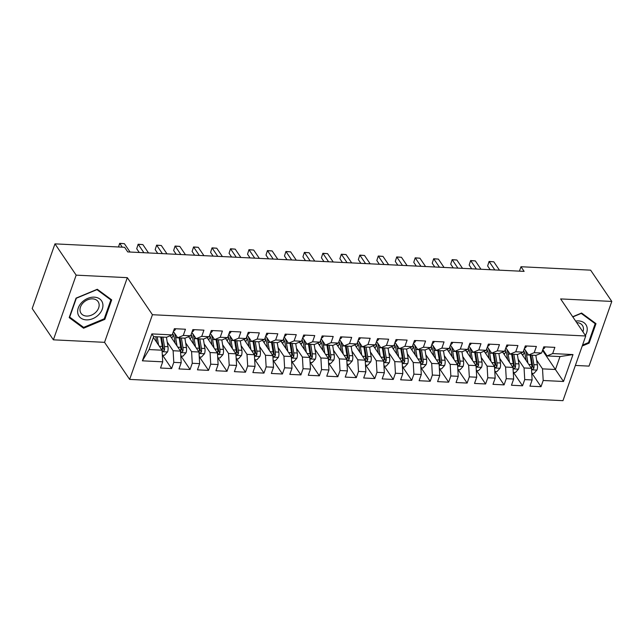 <?xml version="1.0" encoding="UTF-8"?>
<svg xmlns="http://www.w3.org/2000/svg" width="644" height="644" viewBox="0 0 644 644"><rect width="100%" height="100%" fill="white"/><g stroke="black" fill="none" stroke-linecap="round" stroke-linejoin="round"><path stroke-width="0.97" d="M575.366 365.438L589.027 366.114L611.8 301.432L590.62 270.158L520.988 266.737L519.434 271.14M129.645 379.405L562.961 400.673L585.742 335.991L152.427 314.723L129.645 379.405L104.545 342.334L127.319 277.661L76.161 275.149L53.38 339.823L104.545 342.334M53.38 339.823L32.2 308.548L54.973 243.867L76.161 275.149M142.388 360.825L151.871 333.906L172.19 334.904L166.587 337.263L153.658 336.627L149.102 349.563L142.388 360.825L162.707 361.823L160.525 368.03L171.61 368.569L173.791 362.363L181.181 362.725L178.992 368.932L190.077 369.479L192.258 363.272L199.648 363.635L197.467 369.841L208.543 370.381L210.733 364.182L218.123 364.544L215.933 370.751L227.018 371.29L229.2 365.084L236.589 365.446L234.408 371.652L245.485 372.2L247.674 365.993L255.064 366.356L252.875 372.562L263.959 373.101L266.141 366.895L273.531 367.257L271.349 373.464L282.426 374.011L284.616 367.805L292.006 368.167L289.816 374.373L300.901 374.913L303.083 368.714L310.472 369.076L308.291 375.275L319.368 375.822L321.557 369.616L328.939 369.978L326.758 376.185L337.842 376.732L340.024 370.525L347.414 370.888L345.224 377.094L356.309 377.634L358.499 371.427L365.881 371.789L363.699 377.996L374.784 378.543L376.965 372.337L384.355 372.699L382.166 378.905L393.251 379.445L395.432 373.238L402.822 373.609L400.64 379.807L411.717 380.354L413.907 374.148L421.297 374.51L419.107 380.717L430.192 381.264L432.374 375.058L439.763 375.42L437.582 381.626L448.659 382.166L450.848 375.959L458.238 376.321L456.049 382.528L467.133 383.075L469.315 376.869L476.705 377.231L474.523 383.438L485.6 383.977L487.79 377.77L495.18 378.133L492.99 384.339L504.075 384.887L506.256 378.68L513.646 379.042L511.465 385.249L522.542 385.796L524.731 379.59L532.113 379.952L529.932 386.159L541.016 386.698L531.936 373.295M542.522 350.408L563.516 381.49L572.999 354.57L552.681 353.572L554.862 347.366L543.786 346.826L541.596 353.025L534.206 352.662L536.396 346.464L525.311 345.917L523.129 352.123L515.739 351.761L517.921 345.554L506.844 345.007L504.654 351.213L497.265 350.851L499.454 344.645L488.369 344.105L486.188 350.312L478.798 349.95L480.979 343.743L469.903 343.196L467.713 349.402L460.331 349.04L462.513 342.833L451.428 342.294L449.246 348.493L441.856 348.13L444.046 341.932L432.961 341.384L430.772 347.591L423.39 347.229L425.571 341.022L414.486 340.475L412.305 346.681L404.915 346.319L407.105 340.113L396.02 339.573L393.838 345.78L386.448 345.417L388.63 339.211L377.553 338.663L375.363 344.87L367.974 344.508L370.163 338.301L359.078 337.762L356.897 343.968L349.507 343.598L351.688 337.4L340.612 336.852L338.422 343.059L331.032 342.697L333.222 336.49L322.137 335.943L319.955 342.149L312.565 341.787L314.747 335.58L303.67 335.041L301.481 341.248L294.091 340.885L296.28 334.679L285.195 334.131L283.014 340.338L275.624 339.976L277.806 333.769L266.729 333.23L264.539 339.436L257.157 339.074L259.339 332.868L248.254 332.32L246.072 338.527L238.683 338.164L240.872 331.958L229.787 331.41L227.598 337.617L220.216 337.255L222.397 331.048L211.312 330.509L209.131 336.715L201.741 336.353L203.931 330.147L192.846 329.599L190.656 335.806L183.274 335.444L185.456 329.237L174.371 328.698L172.19 334.904M563.516 381.49L543.198 380.491L541.016 386.698M54.973 243.867L124.614 247.288L127.745 251.925L524.119 271.374L520.988 266.737M521.06 352.993L531.445 368.32L524.055 367.957L518.146 359.239M532.113 379.952L531.445 368.32M524.731 379.59L524.055 367.957M572.999 354.57L560.006 356.567L547.078 355.931L542.803 349.612M552.681 353.572L547.078 355.931M502.586 352.083L512.97 367.418L505.58 367.056L499.672 358.33M513.646 379.042L512.97 367.418M506.256 378.68L505.58 367.056M541.596 353.025L535.993 355.383L528.611 355.021L524.329 348.71M534.206 352.662L528.611 355.021M484.119 351.181L494.503 366.508L487.114 366.146L481.205 357.42M495.18 378.133L494.503 366.508M487.79 377.77L487.114 366.146M523.129 352.123L517.526 354.482L510.137 354.12L505.862 347.8M515.739 351.761L510.137 354.12M465.644 350.272L476.029 365.607L468.639 365.245L462.73 356.518M476.705 377.231L476.029 365.607M469.315 376.869L468.639 365.245M504.654 351.213L499.06 353.572L491.67 353.21L487.387 346.891M497.265 350.851L491.67 353.21M447.178 349.37L457.562 364.697L450.172 364.335L444.263 355.609M458.238 376.321L457.562 364.697M450.848 375.959L450.172 364.335M486.188 350.312L480.585 352.671L473.195 352.308L468.921 345.989M478.798 349.95L473.195 352.308M428.711 348.46L439.087 363.788L431.697 363.425L425.789 354.707M439.763 375.42L439.087 363.788M432.374 375.058L431.697 363.425M467.713 349.402L462.118 351.761L454.728 351.399L450.446 345.079M460.331 349.04L454.728 351.399M410.236 347.551L420.621 362.886L413.231 362.524L407.322 353.798M421.297 374.51L420.621 362.886M413.907 374.148L413.231 362.524M449.246 348.493L443.644 350.859L436.254 350.489L431.979 344.178M441.856 348.13L436.254 350.489M391.769 346.649L402.146 361.976L394.764 361.614L388.855 352.888M402.822 373.609L402.146 361.976M395.432 373.238L394.764 361.614M430.772 347.591L425.177 349.95L417.787 349.587L413.504 343.268M423.39 347.229L417.787 349.587M373.295 345.739L383.679 361.075L376.289 360.712L370.381 351.986M384.355 372.699L383.679 361.075M376.965 372.337L376.289 360.712M412.305 346.681L406.702 349.04L399.312 348.678L395.038 342.358M404.915 346.319L399.312 348.678M354.828 344.838L365.204 360.165L357.823 359.803L351.914 351.077M365.881 371.789L365.204 360.165M358.499 371.427L357.823 359.803M393.838 345.78L388.235 348.138L380.846 347.776L376.563 341.457M386.448 345.417L380.846 347.776M336.353 343.928L346.738 359.263L339.348 358.893L333.439 350.175M347.414 370.888L346.738 359.263M340.024 370.525L339.348 358.893M375.363 344.87L369.761 347.229L362.379 346.866L358.096 340.547M367.974 344.508L362.379 346.866M317.886 343.027L328.271 358.354L320.881 357.992L314.972 349.265M328.939 369.978L328.271 358.354M321.557 369.616L320.881 357.992M356.897 343.968L351.294 346.327L343.904 345.965L339.63 339.646M349.507 343.598L343.904 345.965M299.412 342.117L309.796 357.444L302.406 357.082L296.498 348.356M310.472 369.076L309.796 357.444M303.083 368.714L302.406 357.082M338.422 343.059L332.819 345.417L325.437 345.055L321.155 338.736M331.032 342.697L325.437 345.055M280.945 341.207L291.329 356.543L283.94 356.18L278.031 347.454M292.006 368.167L291.329 356.543M284.616 367.805L283.94 356.18M319.955 342.149L314.353 344.508L306.963 344.146L302.688 337.826M312.565 341.787L306.963 344.146M262.47 340.306L272.855 355.633L265.465 355.271L259.556 346.544M273.531 367.257L272.855 355.633M266.141 366.895L265.465 355.271M301.481 341.248L295.886 343.606L288.496 343.244L284.213 336.925M294.091 340.885L288.496 343.244M244.004 339.396L254.388 354.731L246.998 354.369L241.089 345.643M255.064 366.356L254.388 354.731M247.674 365.993L246.998 354.369M283.014 340.338L277.411 342.697L270.021 342.334L265.747 336.015M275.624 339.976L270.021 342.334M225.537 338.494L235.913 353.822L228.523 353.459L222.615 344.733M236.589 365.446L235.913 353.822M229.2 365.084L228.523 353.459M264.539 339.436L258.944 341.795L251.554 341.433L247.272 335.113M257.157 339.074L251.554 341.433M207.062 337.585L217.447 352.912L210.057 352.55L204.148 343.824M218.123 364.544L217.447 352.912M210.733 364.182L210.057 352.55M246.072 338.527L240.47 340.885L233.08 340.523L228.805 334.204M238.683 338.164L233.08 340.523M188.595 336.675L198.972 352.01L191.59 351.648L185.681 342.922M199.648 363.635L198.972 352.01M192.258 363.272L191.59 351.648M227.598 337.617L222.003 339.976L214.613 339.613L210.33 333.294M220.216 337.255L214.613 339.613M170.121 335.774L180.505 351.101L173.115 350.738L167.207 342.012M181.181 362.725L180.505 351.101M173.791 362.363L173.115 350.738M209.131 336.715L203.528 339.074L196.138 338.712L191.864 332.393M201.741 336.353L196.138 338.712M153.377 337.416L162.03 350.199L149.102 349.563M162.707 361.823L162.03 350.199M190.656 335.806L185.061 338.164L177.672 337.802L173.389 331.483M183.274 335.444L177.672 337.802M127.319 277.661L152.427 314.723M611.8 301.432L560.634 298.921L585.742 335.991M536.613 360.141L542.522 368.867L555.45 369.503L560.006 356.567M151.871 333.906L153.658 336.627M543.198 380.491L542.522 368.867M111.694 299.879L97.3 289.269L76.048 298.132L69.19 317.613L83.583 328.223L104.835 319.36L111.694 299.879M582.208 346.013L589.131 343.123L595.99 323.65L581.596 313.032L572.709 316.743M171.61 368.569L162.53 355.166M190.077 369.479L181.004 356.076M208.543 370.381L199.471 356.985M227.018 371.29L217.938 357.887M245.485 372.2L236.412 358.797M263.959 373.101L254.879 359.698M282.426 374.011L273.354 360.608M300.901 374.913L291.821 361.517M319.368 375.822L310.295 362.419M337.842 376.732L328.762 363.329M356.309 377.634L347.237 364.23M374.784 378.543L365.703 365.14M393.251 379.445L384.178 366.05M411.717 380.354L402.645 366.951M430.192 381.264L421.112 367.861M448.659 382.166L439.586 368.762M467.133 383.075L458.053 369.672M485.6 383.977L476.528 370.582M504.075 384.887L494.995 371.483M522.542 385.796L513.469 372.393M104.312 318.579L104.835 319.36M82.392 326.468L83.583 328.223M588.6 342.342L589.131 343.123M175.707 328.762A5.563 2.632 92.8 0 1 173.622 330.839M122.288 247.175L119.776 243.456L124.389 243.682L130.048 252.037M118.488 246.99L119.679 243.327L118.528 246.99M119.679 243.327L124.389 243.682M162.32 355.158L164.51 355.271L167.585 351.857A5.563 2.632 -87.2 0 0 167.979 346.689L166.426 337.271A16.06 7.599 -87.2 0 0 166.418 337.255L162.916 337.102A16.06 7.599 -87.2 0 0 162.908 337.078M158.545 345.047L157.192 336.82A16.06 7.599 -87.2 0 0 157.184 336.796L160.694 336.989A16.06 7.599 92.8 0 1 160.694 336.989L162.256 346.408A5.563 2.632 92.8 0 1 162.224 350.127L162.369 350.996L163.173 351.366L164.437 350.231A5.563 2.632 -87.2 0 0 164.47 346.52L162.916 337.102M156.685 342.302L155.961 337.891A13.331 6.303 -87.2 0 0 155.735 336.723M161.459 337.005A13.331 6.303 92.8 0 1 161.684 338.172L163.238 347.591A2.834 1.344 92.8 0 1 163.31 348.565L164.437 350.231M194.174 329.664A5.563 2.632 92.8 0 1 192.089 331.741M143.902 252.714L138.243 244.366L142.863 244.591L148.514 252.939M139.249 252.488L136.705 248.737L138.146 244.237L142.863 244.591M136.705 248.737L138.146 244.237M212.649 330.573A5.563 2.632 92.8 0 1 210.564 332.65M162.369 253.623L156.717 245.267L161.33 245.501L166.989 253.849M157.716 253.39L155.18 249.639L156.621 245.147L161.33 245.501M155.18 249.639L156.621 245.147M180.795 356.068L182.977 356.172L186.052 352.767A5.563 2.632 -87.2 0 0 186.446 347.599L184.892 338.181A16.06 7.599 -87.2 0 0 184.892 338.156M173.478 335.178L172.222 337.335A7.664 3.623 92.8 0 1 171.69 338.092M177.02 345.957L175.659 337.722A16.06 7.599 -87.2 0 0 174.274 332.795M175.16 343.212L174.427 338.8A13.331 6.303 -87.2 0 0 172.681 333.495M179.169 337.875A16.06 7.599 92.8 0 1 179.169 337.899L180.723 347.317A5.563 2.632 92.8 0 1 180.69 351.036L180.835 351.906L181.64 352.268L182.912 351.141A5.563 2.632 -87.2 0 0 182.936 347.422L181.383 338.003A16.06 7.599 -87.2 0 0 181.383 337.987M179.934 337.915A13.331 6.303 92.8 0 1 180.159 339.082L181.713 348.501A2.834 1.344 92.8 0 1 181.777 349.475L182.912 351.141M199.262 356.969L201.443 357.082L204.526 353.677A5.563 2.632 -87.2 0 0 204.921 348.501L203.367 339.082A16.06 7.599 -87.2 0 0 203.359 339.066M191.944 336.088L190.688 338.237A7.664 3.623 92.8 0 1 190.165 339.002M195.486 346.858L194.126 338.631A16.06 7.599 -87.2 0 0 192.749 333.697M193.627 344.113L192.902 339.702A13.331 6.303 -87.2 0 0 191.155 334.405M194.126 338.631L197.636 338.8A16.06 7.599 92.8 0 1 197.636 338.8L199.197 348.219A5.563 2.632 92.8 0 1 199.165 351.938L199.302 352.815L200.115 353.178L201.379 352.051A5.563 2.632 -87.2 0 0 201.411 348.332L199.857 338.913A16.06 7.599 -87.2 0 0 199.849 338.889L203.367 339.082M198.4 338.825A13.331 6.303 92.8 0 1 198.626 339.984L200.179 349.402A2.834 1.344 92.8 0 1 200.252 350.384L201.379 352.051M102.686 303.34A13.645 10.175 145.9 0 0 87.753 298.381A13.645 10.175 145.9 0 0 77.892 313.684A13.645 10.175 145.9 0 0 92.825 318.651A13.645 10.175 145.9 0 0 102.686 303.34M98.959 303.541A10.328 7.704 145.9 0 0 98.121 301.666A10.328 7.704 145.9 0 0 86.425 300.37A10.328 7.704 145.9 0 0 80.186 311.374A10.328 7.704 145.9 0 0 81.015 313.25A10.328 7.704 145.9 0 0 92.72 314.546A10.328 7.704 145.9 0 0 98.959 303.541M83.64 327.385L69.697 317.106L76.338 298.228L96.93 289.639L110.881 299.927L104.231 318.796L83.64 327.385M110.003 298.631L110.881 299.927M585.364 335.435A13.645 10.175 145.9 0 0 586.982 327.112A13.645 10.175 145.9 0 0 575.656 321.098M582.909 331.805A10.328 7.704 145.9 0 0 583.255 327.305A10.328 7.704 145.9 0 0 582.418 325.429A10.328 7.704 145.9 0 0 576.686 322.612M572.822 316.912L581.226 313.403L595.177 323.691L588.527 342.568L582.546 345.055M594.299 322.394L595.177 323.691M231.116 331.483A5.563 2.632 92.8 0 1 229.031 333.552M180.843 254.525L175.184 246.177L179.805 246.402L185.456 254.75M176.19 254.299L173.647 250.548L175.088 246.048L179.805 246.402M173.647 250.548L175.088 246.048M249.59 332.385A5.563 2.632 92.8 0 1 247.505 334.461M199.31 255.435L193.659 247.087L198.272 247.312L203.931 255.66M194.657 255.201L192.113 251.45L193.562 246.958L198.272 247.312M192.113 251.45L193.562 246.958M217.736 357.879L219.918 357.983L222.993 354.578A5.563 2.632 -87.2 0 0 223.388 349.41L221.834 339.992A16.06 7.599 -87.2 0 0 221.834 339.968M210.419 336.989L209.155 339.147A7.664 3.623 92.8 0 1 208.632 339.903M213.961 347.768L212.601 339.533A16.06 7.599 -87.2 0 0 211.216 334.606M212.101 345.023L211.369 340.612A13.331 6.303 -87.2 0 0 209.622 335.307M216.102 339.686A16.06 7.599 92.8 0 1 216.11 339.71L217.664 349.129A5.563 2.632 92.8 0 1 217.632 352.848L217.777 353.717L218.582 354.079L219.854 352.952A5.563 2.632 -87.2 0 0 219.878 349.233L218.324 339.815A16.06 7.599 -87.2 0 0 218.324 339.799M216.875 339.726A13.331 6.303 92.8 0 1 217.1 340.893L218.654 350.312A2.834 1.344 92.8 0 1 218.719 351.286L219.854 352.952M236.203 358.788L238.385 358.893L241.468 355.488A5.563 2.632 -87.2 0 0 241.862 350.312L240.309 340.893A16.06 7.599 -87.2 0 0 240.301 340.877L236.799 340.724A16.06 7.599 -87.2 0 0 236.791 340.708L238.352 350.143L241.862 350.312M228.886 337.899L227.63 340.048A7.664 3.623 92.8 0 1 227.107 340.813M232.428 348.678L231.067 340.443A16.06 7.599 -87.2 0 0 229.691 335.516M230.568 345.925L229.844 341.513A13.331 6.303 -87.2 0 0 228.097 336.216M235.342 340.636A13.331 6.303 92.8 0 1 235.567 341.795L237.121 351.213A2.834 1.344 92.8 0 1 237.193 352.196L238.32 353.862A5.563 2.632 -87.2 0 0 238.352 350.143M231.067 340.443L234.577 340.612A16.06 7.599 92.8 0 1 234.577 340.612L236.131 350.03A5.563 2.632 92.8 0 1 236.107 353.749L236.243 354.627L237.056 354.989L238.32 353.862M268.057 333.294A5.563 2.632 92.8 0 1 265.972 335.371M217.777 256.336L212.126 247.988L216.746 248.214L222.397 256.562M213.124 256.111L210.588 252.359L212.029 247.859L216.746 248.214M210.588 252.359L212.029 247.859M254.678 359.69L256.859 359.795L259.935 356.39A5.563 2.632 -87.2 0 0 260.329 351.222L258.775 341.803A16.06 7.599 -87.2 0 0 258.775 341.787L255.266 341.634A16.06 7.599 -87.2 0 0 255.266 341.61M247.36 338.808L246.097 340.958A7.664 3.623 92.8 0 1 245.573 341.714M250.902 349.579L249.542 341.352A16.06 7.599 -87.2 0 0 248.157 336.418M249.043 346.834L248.31 342.423A13.331 6.303 -87.2 0 0 246.563 337.126M253.817 341.537A13.331 6.303 92.8 0 1 254.034 342.705L255.596 352.123A2.834 1.344 92.8 0 1 255.66 353.097L256.795 354.764A5.563 2.632 -87.2 0 0 256.819 351.052L255.266 341.634M249.542 341.352L253.052 341.521A16.06 7.599 92.8 0 1 253.052 341.521L254.605 350.94A5.563 2.632 92.8 0 1 254.573 354.659L254.718 355.528L255.523 355.899L256.795 354.764M286.532 334.196A5.563 2.632 92.8 0 1 284.447 336.273M236.251 257.246L230.6 248.898L235.213 249.123L240.872 257.471M231.599 257.02L229.055 253.269L230.504 248.769L235.213 249.123M229.055 253.269L230.504 248.769M273.145 360.6L275.326 360.704L278.409 357.299A5.563 2.632 -87.2 0 0 278.804 352.131L277.242 342.705A16.06 7.599 -87.2 0 0 277.242 342.689L273.74 342.536A16.06 7.599 -87.2 0 0 273.732 342.519L275.294 351.954L278.804 352.131M265.827 339.71L264.571 341.867A7.664 3.623 92.8 0 1 264.048 342.624M269.369 350.489L268.009 342.254A16.06 7.599 -87.2 0 0 266.632 337.327M267.51 347.744L266.785 343.333A13.331 6.303 -87.2 0 0 265.038 338.028M272.283 342.447A13.331 6.303 92.8 0 1 272.509 343.614L274.062 353.033A2.834 1.344 92.8 0 1 274.135 354.007L275.262 355.673A5.563 2.632 -87.2 0 0 275.294 351.954M271.518 342.407A16.06 7.599 92.8 0 1 271.518 342.431L273.072 351.849A5.563 2.632 92.8 0 1 273.048 355.56L273.185 356.438L273.998 356.8L275.262 355.673M304.998 335.105A5.563 2.632 92.8 0 1 302.913 337.182M254.718 258.155L249.067 249.8L253.688 250.033L259.339 258.381M250.065 257.922L247.529 254.171L248.97 249.679L253.688 250.033M247.529 254.171L248.97 249.679M323.465 336.015A5.563 2.632 92.8 0 1 321.388 338.084M273.193 259.057L267.534 250.709L272.154 250.935L277.806 259.282M268.54 258.832L265.996 255.08L267.445 250.58L272.154 250.935M265.996 255.08L267.445 250.58M341.94 336.917A5.563 2.632 92.8 0 1 339.855 338.994M291.66 259.967L286.008 251.619L290.629 251.844L296.28 260.192M287.007 259.733L284.471 255.982L285.912 251.49L290.629 251.844M284.471 255.982L285.912 251.49M360.407 337.826A5.563 2.632 92.8 0 1 358.322 339.903M310.134 260.868L304.475 252.52L309.096 252.746L314.747 261.094M305.481 260.643L302.938 256.892L304.379 252.392L309.096 252.746M302.938 256.892L304.379 252.392M378.881 338.728A5.563 2.632 92.8 0 1 376.796 340.805M328.601 261.778L322.95 253.43L327.563 253.656L333.222 262.003M323.948 261.553L321.412 257.801L322.853 253.301L327.563 253.656M321.412 257.801L322.853 253.301M397.348 339.638A5.563 2.632 92.8 0 1 395.263 341.714M347.076 262.68L341.417 254.332L346.037 254.557L351.688 262.913M342.423 262.454L339.879 258.703L341.32 254.211L346.037 254.557M339.879 258.703L341.32 254.211M415.823 340.547A5.563 2.632 92.8 0 1 413.738 342.616M365.542 263.589L359.891 255.241L364.504 255.467L370.163 263.815M360.89 263.364L358.354 259.613L359.795 255.113L364.504 255.467M358.354 259.613L359.795 255.113M434.289 341.449A5.563 2.632 92.8 0 1 432.204 343.526M384.017 264.499L378.358 256.151L382.979 256.376L388.63 264.724M379.364 264.265L376.821 260.514L378.261 256.022L382.979 256.376M376.821 260.514L378.261 256.022M452.764 342.358A5.563 2.632 92.8 0 1 450.679 344.435M402.484 265.4L396.833 257.053L401.445 257.278L407.105 265.626M397.831 265.175L395.295 261.424L396.736 256.924L401.445 257.278M395.295 261.424L396.736 256.924M291.611 361.501L293.801 361.614L296.876 358.209A5.563 2.632 -87.2 0 0 297.27 353.033L295.717 343.614A16.06 7.599 -87.2 0 0 295.717 343.598L292.207 343.445A16.06 7.599 -87.2 0 0 292.207 343.421M284.302 340.62L283.038 342.769A7.664 3.623 92.8 0 1 282.515 343.534M287.844 351.391L286.483 343.163A16.06 7.599 -87.2 0 0 285.099 338.229M285.984 348.646L285.252 344.234A13.331 6.303 -87.2 0 0 283.505 338.937M290.75 343.357A13.331 6.303 92.8 0 1 290.975 344.516L292.537 353.934A2.834 1.344 92.8 0 1 292.601 354.916L293.728 356.583A5.563 2.632 -87.2 0 0 293.761 352.864L292.207 343.445M286.483 343.163L289.993 343.333A16.06 7.599 92.8 0 1 289.993 343.333L291.547 352.751A5.563 2.632 92.8 0 1 291.515 356.47L291.66 357.348L292.465 357.71L293.728 356.583M310.086 362.411L312.268 362.516L315.351 359.111A5.563 2.632 -87.2 0 0 315.745 353.942L314.183 344.524A16.06 7.599 -87.2 0 0 314.183 344.5M302.769 341.521L301.513 343.679A7.664 3.623 92.8 0 1 300.99 344.435M306.311 352.3L304.95 344.065A16.06 7.599 -87.2 0 0 303.574 339.138M304.451 349.555L303.727 345.144A13.331 6.303 -87.2 0 0 301.98 339.839M308.46 344.218A16.06 7.599 92.8 0 1 308.46 344.242L310.014 353.661A5.563 2.632 92.8 0 1 309.989 357.38L310.126 358.249L310.931 358.611L312.203 357.484A5.563 2.632 -87.2 0 0 312.235 353.765L310.674 344.347A16.06 7.599 -87.2 0 0 310.674 344.331L314.183 344.524M309.225 344.258A13.331 6.303 92.8 0 1 309.45 345.426L311.004 354.844A2.834 1.344 92.8 0 1 311.076 355.818L312.203 357.484M328.553 363.321L330.742 363.425L333.817 360.02A5.563 2.632 -87.2 0 0 334.212 354.844L332.658 345.426A16.06 7.599 -87.2 0 0 332.65 345.409L329.148 345.256A16.06 7.599 -87.2 0 0 329.148 345.24M321.243 342.431L319.979 344.58A7.664 3.623 92.8 0 1 319.456 345.345M324.777 353.202L323.425 344.975A16.06 7.599 -87.2 0 0 322.04 340.04M322.926 350.457L322.193 346.045A13.331 6.303 -87.2 0 0 320.446 340.748M327.691 345.168A13.331 6.303 92.8 0 1 327.917 346.327L329.47 355.746A2.834 1.344 92.8 0 1 329.543 356.728L330.67 358.394A5.563 2.632 -87.2 0 0 330.702 354.675L329.148 345.256M326.927 345.128A16.06 7.599 92.8 0 1 326.935 345.144L328.488 354.562A5.563 2.632 92.8 0 1 328.456 358.281L328.601 359.159L329.406 359.521L330.67 358.394M347.027 364.222L349.209 364.327L352.284 360.922A5.563 2.632 -87.2 0 0 352.687 355.754L351.125 346.335A16.06 7.599 -87.2 0 0 351.125 346.319M339.71 343.341L338.454 345.49A7.664 3.623 92.8 0 1 337.923 346.247M343.252 354.111L341.892 345.884A16.06 7.599 -87.2 0 0 340.515 340.95M341.392 351.366L340.66 346.955A13.331 6.303 -87.2 0 0 338.921 341.658M345.401 346.037A16.06 7.599 92.8 0 1 345.401 346.053L346.955 355.472A5.563 2.632 92.8 0 1 346.931 359.191L347.068 360.06L347.873 360.431L349.145 359.296A5.563 2.632 -87.2 0 0 349.177 355.585L347.615 346.158A16.06 7.599 -87.2 0 0 347.615 346.142L351.125 346.335M346.166 346.07A13.331 6.303 92.8 0 1 346.392 347.237L347.945 356.655A2.834 1.344 92.8 0 1 348.018 357.629L349.145 359.296M365.494 365.132L367.684 365.237L370.759 361.831A5.563 2.632 -87.2 0 0 371.153 356.663L369.6 347.237A16.06 7.599 -87.2 0 0 369.592 347.221M358.185 344.242L356.921 346.392A7.664 3.623 92.8 0 1 356.398 347.156M361.719 355.021L360.366 346.786A16.06 7.599 -87.2 0 0 358.982 341.859M359.859 352.276L359.135 347.865A13.331 6.303 -87.2 0 0 357.388 342.56M360.366 346.786L363.876 346.963A16.06 7.599 92.8 0 1 363.876 346.963L365.43 356.382A5.563 2.632 92.8 0 1 365.398 360.093L365.542 360.97L366.347 361.332L367.611 360.205A5.563 2.632 -87.2 0 0 367.644 356.486L366.09 347.068A16.06 7.599 -87.2 0 0 366.082 347.052M364.633 346.979A13.331 6.303 92.8 0 1 364.858 348.138L366.412 357.565A2.834 1.344 92.8 0 1 366.484 358.539L367.611 360.205M383.969 366.034L386.15 366.146L389.226 362.741A5.563 2.632 -87.2 0 0 389.62 357.565L388.066 348.146A16.06 7.599 -87.2 0 0 388.066 348.13M376.651 345.152L375.396 347.301A7.664 3.623 92.8 0 1 374.864 348.066M380.193 355.923L378.833 347.696A16.06 7.599 -87.2 0 0 377.448 342.761M378.334 353.178L377.601 348.766A13.331 6.303 -87.2 0 0 375.855 343.469M382.343 347.849A16.06 7.599 92.8 0 1 382.343 347.865L383.896 357.283A5.563 2.632 92.8 0 1 383.864 361.002L384.009 361.872L384.814 362.242L386.086 361.115A5.563 2.632 -87.2 0 0 386.11 357.396L384.557 347.977A16.06 7.599 -87.2 0 0 384.557 347.953L388.066 348.146M383.108 347.881A13.331 6.303 92.8 0 1 383.333 349.048L384.887 358.467A2.834 1.344 92.8 0 1 384.959 359.441L386.086 361.115M402.436 366.943L404.617 367.048L407.7 363.643A5.563 2.632 -87.2 0 0 408.095 358.475L406.541 349.056A16.06 7.599 -87.2 0 0 406.533 349.032L403.031 348.879A16.06 7.599 -87.2 0 0 403.023 348.863M395.118 346.053L393.862 348.211A7.664 3.623 92.8 0 1 393.339 348.968M398.66 356.832L397.3 348.597A16.06 7.599 -87.2 0 0 395.923 343.671M396.801 354.087L396.076 349.676A13.331 6.303 -87.2 0 0 394.329 344.371M401.574 348.79A13.331 6.303 92.8 0 1 401.8 349.958L403.353 359.376A2.834 1.344 92.8 0 1 403.426 360.35L404.553 362.017A5.563 2.632 -87.2 0 0 404.585 358.297L403.031 348.879M397.3 348.597L400.81 348.774A16.06 7.599 92.8 0 1 400.81 348.774L402.371 358.193A5.563 2.632 92.8 0 1 402.339 361.912L402.476 362.781L403.289 363.144L404.553 362.017M420.91 367.853L423.092 367.957L426.167 364.552A5.563 2.632 -87.2 0 0 426.561 359.376L425.008 349.958A16.06 7.599 -87.2 0 0 425.008 349.942M413.593 346.963L412.329 349.112A7.664 3.623 92.8 0 1 411.806 349.877M417.135 357.734L415.774 349.507A16.06 7.599 -87.2 0 0 414.39 344.572M415.275 354.989L414.543 350.578A13.331 6.303 -87.2 0 0 412.796 345.281M419.276 349.66A16.06 7.599 92.8 0 1 419.284 349.676L420.838 359.094A5.563 2.632 92.8 0 1 420.806 362.814L420.951 363.691L421.756 364.053L423.028 362.926A5.563 2.632 -87.2 0 0 423.052 359.207L421.498 349.789A16.06 7.599 -87.2 0 0 421.498 349.773L425.008 349.958M420.049 349.7A13.331 6.303 92.8 0 1 420.274 350.859L421.828 360.278A2.834 1.344 92.8 0 1 421.892 361.26L423.028 362.926M439.377 368.754L441.559 368.859L444.642 365.454A5.563 2.632 -87.2 0 0 445.036 360.286L443.483 350.867A16.06 7.599 -87.2 0 0 443.475 350.843L439.973 350.69A16.06 7.599 -87.2 0 0 439.965 350.674M432.06 347.873L430.804 350.022A7.664 3.623 92.8 0 1 430.281 350.779M435.602 358.644L434.241 350.417A16.06 7.599 -87.2 0 0 432.865 345.482M433.742 355.899L433.018 351.487A13.331 6.303 -87.2 0 0 431.271 346.182M438.516 350.602A13.331 6.303 92.8 0 1 438.741 351.769L440.295 361.187A2.834 1.344 92.8 0 1 440.367 362.161L441.494 363.828A5.563 2.632 -87.2 0 0 441.526 360.117L439.973 350.69M434.241 350.417L437.751 350.586A16.06 7.599 92.8 0 1 437.751 350.586L439.313 360.004A5.563 2.632 92.8 0 1 439.28 363.723L439.417 364.593L440.23 364.963L441.494 363.828M471.231 343.26A5.563 2.632 92.8 0 1 469.146 345.337M420.959 266.31L415.3 257.962L419.92 258.188L425.571 266.536M416.298 266.077L413.762 262.333L415.203 257.833L419.92 258.188M413.762 262.333L415.203 257.833M457.852 369.664L460.033 369.769L463.108 366.364A5.563 2.632 -87.2 0 0 463.503 361.187L461.949 351.769A16.06 7.599 -87.2 0 0 461.949 351.753M450.534 348.774L449.271 350.924A7.664 3.623 92.8 0 1 448.747 351.688M454.076 359.553L452.716 351.318A16.06 7.599 -87.2 0 0 451.331 346.392M452.217 356.808L451.484 352.397A13.331 6.303 -87.2 0 0 449.737 347.092M456.218 351.471A16.06 7.599 92.8 0 1 456.226 351.495L457.779 360.914A5.563 2.632 92.8 0 1 457.747 364.625L457.892 365.502L458.697 365.864L459.969 364.737A5.563 2.632 -87.2 0 0 459.993 361.018L458.439 351.6A16.06 7.599 -87.2 0 0 458.439 351.584L461.949 351.769M456.99 351.511A13.331 6.303 92.8 0 1 457.216 352.671L458.769 362.097A2.834 1.344 92.8 0 1 458.834 363.071L459.969 364.737M489.706 344.17A5.563 2.632 92.8 0 1 487.621 346.247M439.425 267.212L433.774 258.864L438.387 259.089L444.046 267.445M434.772 266.986L432.229 263.235L433.678 258.743L438.387 259.089M432.229 263.235L433.678 258.743M476.319 370.566L478.5 370.678L481.583 367.265A5.563 2.632 -87.2 0 0 481.978 362.097L480.424 352.679A16.06 7.599 -87.2 0 0 480.416 352.662L476.914 352.51A16.06 7.599 -87.2 0 0 476.906 352.485M469.001 349.684L467.745 351.833A7.664 3.623 92.8 0 1 467.222 352.598M472.543 360.455L471.183 352.228A16.06 7.599 -87.2 0 0 469.806 347.293M470.684 357.71L469.959 353.298A13.331 6.303 -87.2 0 0 468.212 348.002M475.457 352.413A13.331 6.303 92.8 0 1 475.683 353.58L477.236 362.999A2.834 1.344 92.8 0 1 477.309 363.973L478.436 365.639A5.563 2.632 -87.2 0 0 478.468 361.928L476.914 352.51M471.183 352.228L474.692 352.397A16.06 7.599 92.8 0 1 474.692 352.397L476.246 361.815A5.563 2.632 92.8 0 1 476.222 365.534L476.359 366.404L477.172 366.774L478.436 365.639M508.172 345.071A5.563 2.632 92.8 0 1 506.087 347.148M457.892 268.121L452.241 259.774L456.862 259.999L462.513 268.347M453.239 267.896L450.703 264.145L452.144 259.645L456.862 259.999M450.703 264.145L452.144 259.645M494.785 371.475L496.975 371.58L500.05 368.175A5.563 2.632 -87.2 0 0 500.444 363.007L498.891 353.588A16.06 7.599 -87.2 0 0 498.891 353.564M487.476 350.586L486.212 352.743A7.664 3.623 92.8 0 1 485.689 353.5M491.018 361.365L489.657 353.129A16.06 7.599 -87.2 0 0 488.273 348.203M489.158 358.619L488.426 354.208A13.331 6.303 -87.2 0 0 486.679 348.903M493.159 353.282A16.06 7.599 92.8 0 1 493.167 353.306L494.721 362.725A5.563 2.632 92.8 0 1 494.689 366.444L494.834 367.313L495.639 367.676L496.91 366.549A5.563 2.632 -87.2 0 0 496.935 362.83L495.381 353.411A16.06 7.599 -87.2 0 0 495.381 353.395L498.891 353.588M493.932 353.323A13.331 6.303 92.8 0 1 494.149 354.49L495.711 363.908A2.834 1.344 92.8 0 1 495.775 364.882L496.91 366.549M526.647 345.981A5.563 2.632 92.8 0 1 524.562 348.058M476.367 269.031L470.716 260.675L475.328 260.909L480.988 269.256M471.714 268.798L469.17 265.046L470.619 260.554L475.328 260.909M469.17 265.046L470.619 260.554M513.26 372.377L515.442 372.49L518.525 369.084A5.563 2.632 -87.2 0 0 518.919 363.908L517.357 354.49A16.06 7.599 -87.2 0 0 517.357 354.474L513.856 354.321A16.06 7.599 -87.2 0 0 513.848 354.297M505.943 351.495L504.687 353.645A7.664 3.623 92.8 0 1 504.163 354.409M509.485 362.266L508.124 354.039A16.06 7.599 -87.2 0 0 506.748 349.104M507.625 359.521L506.9 355.11A13.331 6.303 -87.2 0 0 505.154 349.813M512.399 354.232A13.331 6.303 92.8 0 1 512.624 355.391L514.178 364.81A2.834 1.344 92.8 0 1 514.25 365.792L515.377 367.458A5.563 2.632 -87.2 0 0 515.409 363.739L513.856 354.321M508.124 354.039L511.634 354.208A16.06 7.599 92.8 0 1 511.634 354.208L513.188 363.627A5.563 2.632 92.8 0 1 513.163 367.346L513.3 368.223L514.105 368.585L515.377 367.458M545.114 346.891A5.563 2.632 92.8 0 1 543.029 348.959M494.834 269.933L489.182 261.585L493.803 261.81L499.454 270.158M490.181 269.707L487.645 265.956L489.086 261.456L493.803 261.81M487.645 265.956L489.086 261.456M531.727 373.287L533.916 373.391L536.991 369.986A5.563 2.632 -87.2 0 0 537.386 364.818L535.832 355.399A16.06 7.599 -87.2 0 0 535.832 355.375M524.417 352.405L523.153 354.554A7.664 3.623 92.8 0 1 522.63 355.311M527.959 363.176L526.599 354.941A16.06 7.599 -87.2 0 0 525.214 350.014M526.1 360.431L525.367 356.019A13.331 6.303 -87.2 0 0 523.62 350.714M530.101 355.102A16.06 7.599 92.8 0 1 530.109 355.118L531.662 364.536A5.563 2.632 92.8 0 1 531.63 368.255L531.775 369.125L532.58 369.487L533.844 368.36A5.563 2.632 -87.2 0 0 533.876 364.641L532.322 355.222A16.06 7.599 -87.2 0 0 532.322 355.206L535.832 355.399M530.865 355.134A13.331 6.303 92.8 0 1 531.091 356.301L532.652 365.72A2.834 1.344 92.8 0 1 532.717 366.694L533.844 368.36M162.119 351.68L167.504 351.946M164.47 346.52L167.979 346.689M159.374 346.271L162.256 346.408M180.594 352.59L185.979 352.856M181.383 338.003L184.892 338.181M173.147 334.397L172.383 334.357M172.222 337.335L171.143 337.279M175.659 337.722L179.169 337.899M182.936 347.422L186.446 347.599M177.841 347.172L180.723 347.317M199.06 353.492L204.446 353.757M191.614 335.299L190.849 335.266M190.688 338.237L189.61 338.189M201.411 348.332L204.921 348.501M196.315 348.082L199.197 348.219M217.535 354.401L222.921 354.667M218.324 339.815L221.834 339.992M210.089 336.208L209.324 336.168M209.155 339.147L208.084 339.09M212.601 339.533L216.11 339.71M219.878 349.233L223.388 349.41M214.782 348.984L217.664 349.129M236.002 355.311L241.387 355.569M228.556 337.11L227.791 337.078M227.63 340.048L226.551 340M233.257 349.893L236.131 350.03M254.469 356.213L259.862 356.478M247.03 338.019L246.266 337.979M246.097 340.958L245.026 340.901M256.819 351.052L260.329 351.222M251.724 350.803L254.605 350.94M272.943 357.122L278.329 357.388M265.497 338.929L264.732 338.889M264.571 341.867L263.493 341.811M268.009 342.254L271.518 342.431M270.198 351.704L273.072 351.849M291.41 358.024L296.803 358.289M283.972 339.831L283.207 339.791M283.038 342.769L281.967 342.721M293.761 352.864L297.27 353.033M288.665 352.614L291.547 352.751M309.885 358.933L315.27 359.199M302.439 340.74L301.674 340.7M301.513 343.679L300.434 343.622M304.95 344.065L308.46 344.242M312.235 353.765L315.745 353.942M307.14 353.516L310.014 353.661M328.351 359.843L333.737 360.101M320.905 341.642L320.149 341.61M319.979 344.58L318.909 344.532M323.425 344.975L326.935 345.144M330.702 354.675L334.212 354.844M325.606 354.425L328.488 354.562M346.826 360.745L352.212 361.01M339.38 342.552L338.615 342.511M338.454 345.49L337.376 345.434M341.892 345.884L345.401 346.053M349.177 355.585L352.687 355.754M344.073 355.327L346.955 355.472M365.293 361.654L370.678 361.92M366.09 347.068L369.6 347.237M357.847 343.453L357.082 343.421M356.921 346.392L355.842 346.343M367.644 356.486L371.153 356.663M362.548 356.237L365.43 356.382M383.768 362.556L389.153 362.822M376.321 344.363L375.557 344.323M375.396 347.301L374.317 347.245M378.833 347.696L382.343 347.865M386.11 357.396L389.62 357.565M381.015 357.146L383.896 357.283M402.234 363.466L407.62 363.731M394.788 345.273L394.023 345.232M393.862 348.211L392.784 348.154M404.585 358.297L408.095 358.475M399.489 358.048L402.371 358.193M420.709 364.375L426.095 364.633M413.263 346.174L412.498 346.142M412.329 349.112L411.258 349.064M415.774 349.507L419.284 349.676M423.052 359.207L426.561 359.376M417.956 358.958L420.838 359.094M439.176 365.277L444.561 365.542M431.73 347.084L430.965 347.044M430.804 350.022L429.725 349.966M441.526 360.117L445.036 360.286M436.431 359.859L439.313 360.004M457.643 366.186L463.036 366.452M450.204 347.985L449.44 347.953M449.271 350.924L448.2 350.875M452.716 351.318L456.226 351.495M459.993 361.018L463.503 361.187M454.897 360.769L457.779 360.914M476.117 367.088L481.503 367.354M468.671 348.895L467.906 348.855M467.745 351.833L466.667 351.777M478.468 361.928L481.978 362.097M473.372 361.678L476.246 361.815M494.584 367.998L499.977 368.263M487.146 349.805L486.381 349.764M486.212 352.743L485.141 352.687M489.657 353.129L493.167 353.306M496.935 362.83L500.444 363.007M491.839 362.58L494.721 362.725M513.059 368.899L518.444 369.165M505.612 350.706L504.848 350.674M504.687 353.645L503.608 353.596M515.409 363.739L518.919 363.908M510.314 363.49L513.188 363.627M531.525 369.809L536.919 370.075M524.079 351.616L523.322 351.576M523.153 354.554L522.083 354.498M526.599 354.941L530.109 355.118M533.876 364.641L537.386 364.818M528.78 364.391L531.662 364.536"/></g></svg>
